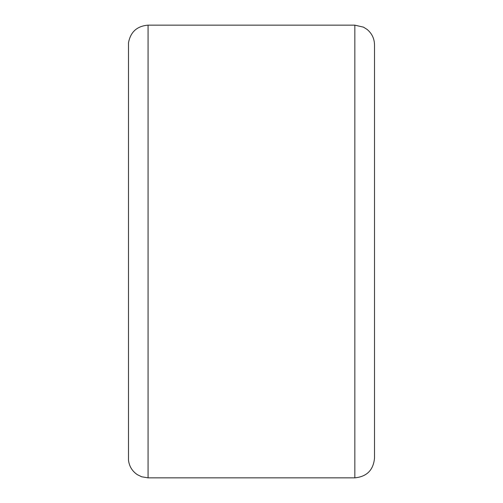 <?xml version="1.0" encoding="UTF-8"?>
<svg xmlns="http://www.w3.org/2000/svg" width="503" height="503" viewBox="0 0 503 503"><rect width="100%" height="100%" fill="white"/><g stroke="black" fill="none" stroke-linecap="round" stroke-linejoin="round"><path stroke-width="0.75" d="M148.071 477.85L148.071 25.15C137.023 26.062 130.491 31.966 128.485 42.862L128.485 460.138C129.233 466.287 132.157 471.116 137.269 474.625L141.67 476.781L148.071 477.85L354.835 477.85C366.788 476.681 373.352 470.123 374.515 458.17L374.515 44.83C374.377 38.536 371.88 33.38 367.02 29.375L363.493 27.156L354.835 25.15L354.835 477.85M148.071 25.15L354.835 25.15"/></g></svg>
